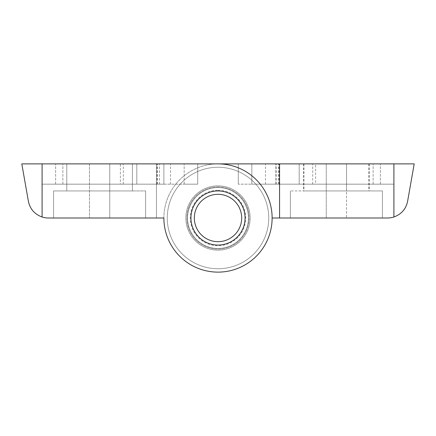 <?xml version="1.0" encoding="UTF-8"?>
<svg xmlns="http://www.w3.org/2000/svg" width="436" height="436" viewBox="0 0 436 436"><rect width="100%" height="100%" fill="white"/><g stroke="black" fill="none" stroke-linecap="round" stroke-linejoin="round"><path stroke-width="0.33" stroke-dasharray="2.18 1.64" d="M414.2 163.876L407.616 201.23C406.036 208.942 401.469 214.201 393.904 217.003A20.296 20.296 0 0 1 387.626 218L272.124 218A54.124 54.124 0 0 1 218 272.124A54.124 54.124 0 0 1 163.876 218A54.124 54.124 0 0 1 218 163.876L414.2 163.876M245.065 218A27.065 27.065 0 0 1 204.468 241.435A27.065 27.065 0 0 1 204.468 194.565A27.065 27.065 0 0 1 245.065 218A27.065 27.065 0 0 1 204.468 241.435A27.065 27.065 0 0 1 204.468 194.565A27.065 27.065 0 0 1 245.065 218A27.065 27.065 0 0 1 204.468 241.435A27.065 27.065 0 0 1 204.468 194.565A27.065 27.065 0 0 1 245.065 218A27.065 27.065 0 0 1 204.468 241.435A27.065 27.065 0 0 1 204.468 194.565A27.065 27.065 0 0 1 245.065 218A27.065 27.065 0 0 1 204.468 241.435A27.065 27.065 0 0 1 204.468 194.565A27.065 27.065 0 0 1 245.065 218A27.065 27.065 0 0 1 204.468 241.435A27.065 27.065 0 0 1 204.468 194.565A27.065 27.065 0 0 1 245.065 218A27.065 27.065 0 0 1 204.468 241.435A27.065 27.065 0 0 1 204.468 194.565A27.065 27.065 0 0 1 245.065 218M315.61 184.172L238.296 184.172L251.828 184.172L251.828 163.876L238.296 163.876L393.904 163.876L299.189 163.876L369.21 163.876L326.248 163.876L368.872 163.876L326.248 163.876L326.248 190.935L346.544 190.935L303.581 190.935L369.21 190.935L290.392 190.935L382.405 190.935L326.248 190.935L326.248 218L382.405 218L326.248 218L326.248 163.876L326.248 190.935L326.248 163.876L238.296 163.876L251.828 163.876L251.828 184.172L393.904 184.172L393.904 163.876L393.904 184.172L346.544 184.172L393.904 184.172L393.904 163.876L393.904 184.172L315.61 184.172L393.904 184.172L393.904 163.876L393.904 184.172L275.508 184.172L299.189 184.172L299.189 163.876L299.189 184.172L315.61 184.172L299.189 184.172L299.189 163.876L299.189 184.172L299.189 163.876L299.189 184.172L315.61 184.172L315.61 163.876M163.876 218L156.431 218L156.431 163.876L218 163.876A54.124 54.124 0 0 1 272.124 218A54.124 54.124 0 0 1 218 272.124A54.124 54.124 0 0 1 163.876 218L48.374 218A20.296 20.296 0 0 1 42.096 217.003C34.509 214.18 29.942 208.92 28.384 201.23L21.8 163.876L279.569 163.876L279.569 218L272.124 218A54.124 54.124 0 0 1 218 272.124A54.124 54.124 0 0 1 163.876 218A54.124 54.124 0 0 1 218 163.876L279.569 163.876L279.569 218L272.124 218A54.124 54.124 0 0 1 218 272.124A54.124 54.124 0 0 1 163.876 218A54.124 54.124 0 0 1 218 163.876A54.124 54.124 0 0 1 272.124 218A54.124 54.124 0 0 1 218 272.124A54.124 54.124 0 0 1 163.876 218A54.124 54.124 0 0 1 218 163.876A54.124 54.124 0 0 1 272.124 218M346.544 218L382.405 218L346.544 218L346.544 190.935L382.405 190.935L346.544 190.935L346.544 218M279.569 163.876L279.569 218M238.296 184.172L238.296 163.876L238.296 184.172L238.296 163.876L238.296 184.172L251.828 184.172L238.296 184.172M251.828 184.172L275.508 184.172L251.828 184.172L251.828 163.876L251.828 184.172M42.096 163.876L163.876 163.876L62.866 163.876L109.752 163.876L109.752 190.935L89.456 190.935L132.419 190.935L53.595 190.935L145.608 190.935L53.595 190.935L145.608 190.935L109.752 190.935L109.752 218L53.595 218L145.608 218L53.595 218L145.608 218L109.752 218L109.752 163.876L109.752 190.935L109.752 163.876L197.704 163.876L42.096 163.876L42.096 184.172L42.096 163.876L42.096 184.172L62.866 184.172L42.096 184.172L42.096 163.876L42.096 184.172L120.391 184.172L42.096 184.172L42.096 163.876L42.096 217.003M156.431 218L156.431 163.876L156.431 218L156.431 163.876L197.704 163.876L197.704 184.172L197.704 163.876L197.704 184.172L184.172 184.172L197.704 184.172L197.704 163.876M120.391 184.172L42.096 184.172L136.811 184.172L136.811 163.876L136.811 184.172L163.876 184.172L136.811 184.172L136.811 163.876L136.811 184.172L120.391 184.172L136.811 184.172L136.811 163.876L136.811 184.172L120.391 184.172L120.391 163.876M163.876 184.172L197.704 184.172L163.876 184.172L163.876 163.876L163.876 184.172M218 190.935A27.065 27.065 0 0 1 241.435 231.532A27.065 27.065 0 0 1 194.565 231.532A27.065 27.065 0 0 1 218 190.935A27.065 27.065 0 0 1 241.435 231.532A27.065 27.065 0 0 1 194.565 231.532A27.065 27.065 0 0 1 218 190.935A27.065 27.065 0 0 1 241.435 231.532A27.065 27.065 0 0 1 194.565 231.532A27.065 27.065 0 0 1 218 190.935A27.065 27.065 0 0 0 190.935 218A27.065 27.065 0 0 0 218 245.065A27.065 27.065 0 0 0 245.065 218A27.065 27.065 0 0 0 218 190.935A27.065 27.065 0 0 0 190.935 218A27.065 27.065 0 0 0 218 245.065A27.065 27.065 0 0 0 245.065 218A27.065 27.065 0 0 0 218 190.935A27.065 27.065 0 0 1 241.435 231.532A27.065 27.065 0 0 1 194.565 231.532A27.065 27.065 0 0 1 218 190.935A27.065 27.065 0 0 1 241.435 231.532A27.065 27.065 0 0 1 194.565 231.532A27.065 27.065 0 0 1 218 190.935A27.065 27.065 0 0 1 241.435 231.532A27.065 27.065 0 0 1 194.565 231.532A27.065 27.065 0 0 1 218 190.935M218 167.261A50.739 50.739 0 0 1 261.943 243.37A50.739 50.739 0 0 1 174.057 243.37A50.739 50.739 0 0 1 218 167.261A50.739 50.739 0 0 1 261.943 243.37A50.739 50.739 0 0 1 174.057 243.37A50.739 50.739 0 0 1 218 167.261A50.739 50.739 0 0 1 261.943 243.37A50.739 50.739 0 0 1 174.057 243.37A50.739 50.739 0 0 1 218 167.261A50.739 50.739 0 0 1 261.943 243.37A50.739 50.739 0 0 1 174.057 243.37A50.739 50.739 0 0 1 218 167.261A50.739 50.739 0 0 1 261.943 243.37A50.739 50.739 0 0 1 174.057 243.37A50.739 50.739 0 0 1 218 167.261A50.739 50.739 0 0 1 261.943 243.37A50.739 50.739 0 0 1 174.057 243.37A50.739 50.739 0 0 1 218 167.261M218 187.556A30.444 30.444 0 0 1 244.367 233.222A30.444 30.444 0 0 1 191.633 233.222A30.444 30.444 0 0 1 218 187.556A30.444 30.444 0 0 1 244.367 233.222A30.444 30.444 0 0 1 191.633 233.222A30.444 30.444 0 0 1 218 187.556A30.444 30.444 0 0 1 244.367 233.222A30.444 30.444 0 0 1 191.633 233.222A30.444 30.444 0 0 1 218 187.556A30.444 30.444 0 0 1 244.367 233.222A30.444 30.444 0 0 1 191.633 233.222A30.444 30.444 0 0 1 218 187.556A30.444 30.444 0 0 1 244.367 233.222A30.444 30.444 0 0 1 191.633 233.222A30.444 30.444 0 0 1 218 187.556A30.444 30.444 0 0 1 244.367 233.222A30.444 30.444 0 0 1 191.633 233.222A30.444 30.444 0 0 1 218 187.556A30.444 30.444 0 0 1 244.367 233.222A30.444 30.444 0 0 1 191.633 233.222A30.444 30.444 0 0 1 218 187.556M218 190.26A27.741 27.741 0 0 1 242.024 231.87A27.741 27.741 0 0 1 193.976 231.87A27.741 27.741 0 0 1 218 190.26M218 186.881A31.12 31.12 0 0 1 244.95 233.56A31.12 31.12 0 0 1 191.05 233.56A31.12 31.12 0 0 1 218 186.881A31.12 31.12 0 0 1 244.95 233.56A31.12 31.12 0 0 1 191.05 233.56A31.12 31.12 0 0 1 218 186.881M393.904 217.003L393.904 163.876M346.544 163.876L346.544 190.935L346.544 163.876M380.372 184.172L380.372 163.876L380.372 184.172M373.134 184.172L373.134 163.876L373.134 184.172M326.248 184.172L326.248 163.876L326.248 184.172M278.484 184.172L278.484 163.876M265.486 184.172L265.486 163.876M275.508 184.172L275.508 163.876L275.508 184.172M312.716 184.172L312.716 163.876M89.456 163.876L89.456 218L89.456 163.876M55.628 184.172L55.628 163.876L55.628 184.172M62.866 184.172L62.866 163.876L62.866 184.172M109.752 184.172L109.752 163.876L109.752 184.172M157.516 184.172L157.516 163.876M170.514 184.172L170.514 163.876M184.172 184.172L184.172 163.876L184.172 184.172M123.284 184.172L123.284 163.876M218 185.861A32.139 32.139 0 0 1 245.833 234.067A32.139 32.139 0 0 1 190.167 234.067A32.139 32.139 0 0 1 218 185.861A32.139 32.139 0 0 1 245.833 234.067A32.139 32.139 0 0 1 190.167 234.067A32.139 32.139 0 0 1 218 185.861A32.139 32.139 0 0 1 245.833 234.067A32.139 32.139 0 0 1 190.167 234.067A32.139 32.139 0 0 1 218 185.861A32.139 32.139 0 0 1 245.833 234.067A32.139 32.139 0 0 1 190.167 234.067A32.139 32.139 0 0 1 218 185.861A32.139 32.139 0 0 1 245.833 234.067A32.139 32.139 0 0 1 190.167 234.067A32.139 32.139 0 0 1 218 185.861A32.139 32.139 0 0 1 245.833 234.067A32.139 32.139 0 0 1 190.167 234.067A32.139 32.139 0 0 1 218 185.861M303.581 163.876L303.581 190.935M369.21 163.876L369.21 190.935M303.925 163.876L303.925 190.935M368.872 163.876L368.872 190.935M290.392 190.935L290.392 218L290.392 190.935M382.405 190.935L382.405 218L382.405 190.935M276.522 184.172L276.522 163.876M279.018 184.172L279.018 163.876M66.79 163.876L66.79 190.935L66.79 163.876M132.419 163.876L132.419 190.935L132.419 163.876M53.595 190.935L53.595 218L53.595 190.935M145.608 190.935L145.608 218L145.608 190.935M159.478 184.172L159.478 163.876M156.982 184.172L156.982 163.876"/><path stroke-width="0.65" d="M279.569 218L387.626 218A20.296 20.296 0 0 0 393.904 217.003C401.491 214.18 406.058 208.92 407.616 201.23L414.2 163.876L279.569 163.876L279.569 218L272.124 218A54.124 54.124 0 0 1 218 272.124A54.124 54.124 0 0 1 163.876 218L156.431 218M272.124 218A54.124 54.124 0 0 1 218 272.124A54.124 54.124 0 0 1 163.876 218L48.374 218A20.296 20.296 0 0 1 42.096 217.003L42.096 163.876L279.569 163.876M42.096 163.876L21.8 163.876L28.384 201.23C29.964 208.942 34.531 214.201 42.096 217.003M197.704 163.876L218 163.876A54.124 54.124 0 0 1 272.124 218A54.124 54.124 0 0 1 218 272.124A54.124 54.124 0 0 1 163.876 218M245.065 218A27.065 27.065 0 0 1 204.468 241.435A27.065 27.065 0 0 1 204.468 194.565A27.065 27.065 0 0 1 245.065 218M218 194.32A23.68 23.68 0 0 1 238.508 229.837A23.68 23.68 0 0 1 197.492 229.837A23.68 23.68 0 0 1 218 194.32M393.904 217.003L393.904 163.876"/></g></svg>
